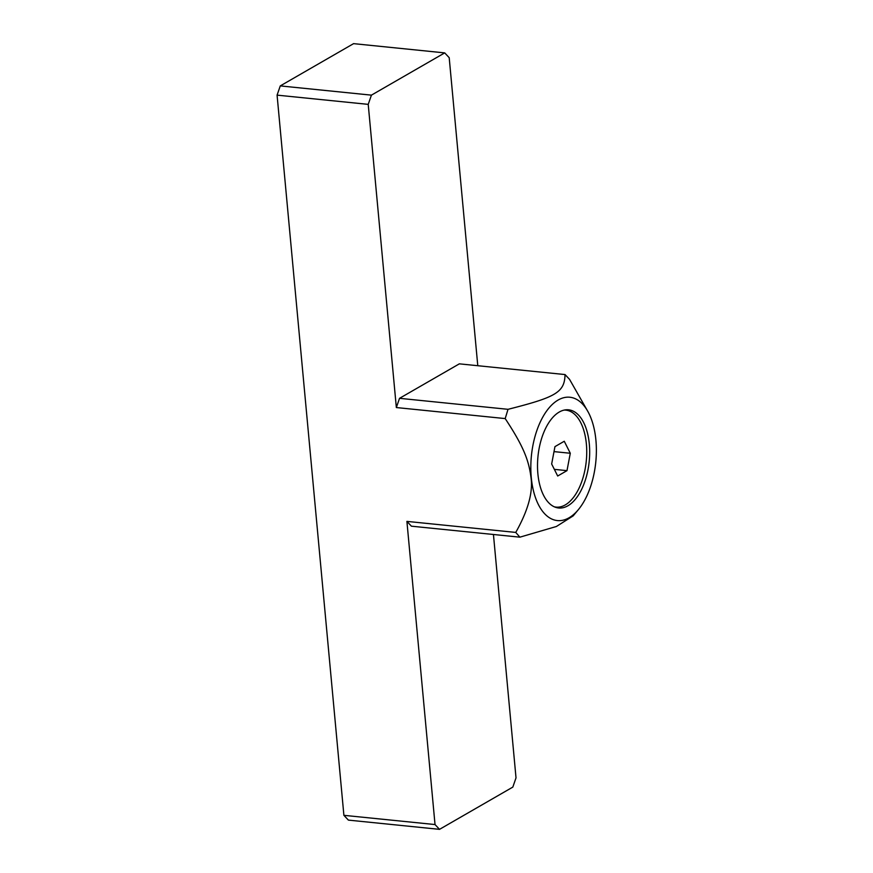 <?xml version="1.0" encoding="UTF-8"?>
<svg xmlns="http://www.w3.org/2000/svg" width="873" height="873" viewBox="0 0 873 873"><rect width="100%" height="100%" fill="white"/><g stroke="black" fill="none" stroke-linecap="round" stroke-linejoin="round"><path stroke-width="1.31" d="M588.216 412.1A61.983 32.345 95.8 0 0 549.499 407.375A61.983 32.345 95.8 0 0 531.286 477.596A61.983 32.345 95.8 0 0 578.33 509.69A61.983 32.345 95.8 0 0 595.921 440.265A61.983 32.345 95.8 0 0 588.216 412.1L569.545 379.351L565.038 374.561L459.34 363.845L399.539 398.317L396.342 407.549L368.22 104.367L277.079 95.135L343.897 815.327L435.027 824.559L439.523 829.35L512.822 787.097L516.019 777.865L493.441 534.494M477.782 365.711L449.202 57.673L444.706 52.893L353.576 43.65L280.277 85.903L277.079 95.135M368.22 104.367L371.418 95.146L280.277 85.903M444.706 52.893L371.418 95.146M435.027 824.559L406.905 521.388L515.757 532.421L519.882 537.168L556.385 526.495L573.179 515.878L578.33 509.69M519.882 537.168L411.401 526.179L406.905 521.388M396.342 407.549L505.194 418.582C523.429 446.201 528.809 460.235 530.991 477.498C533.141 492.23 528.067 510.541 515.757 532.421M565.038 374.561C564.613 392.424 555.872 397.204 508.021 409.317L505.194 418.582M399.539 398.317L508.021 409.317M559.255 412.034A49.335 25.743 95.8 0 0 537.517 465.113A49.335 25.743 95.8 0 0 558.622 507.988A49.335 25.743 95.8 0 0 567.941 505.762A49.335 25.743 95.8 0 0 589.679 452.683A49.335 25.743 95.8 0 0 568.574 409.819A49.335 25.743 95.8 0 0 559.255 412.034M343.897 815.327L348.392 820.107L439.523 829.35M554.322 506.82A48.724 25.426 -84.2 0 0 556.057 507.115A48.724 25.426 -84.2 0 0 565.268 504.921A48.724 25.426 95.8 0 0 586.732 452.498A48.724 25.426 95.8 0 0 565.89 410.157A48.724 25.426 95.8 0 0 564.133 410.092M566.992 470.645L570.287 453.262L564.264 441.258L554.955 446.627L551.66 464L557.683 476.014L566.992 470.645L554.344 469.358M570.287 453.262L554.006 451.614M565.89 410.157L564.504 410.015M556.057 507.115L554.671 506.973"/></g></svg>
